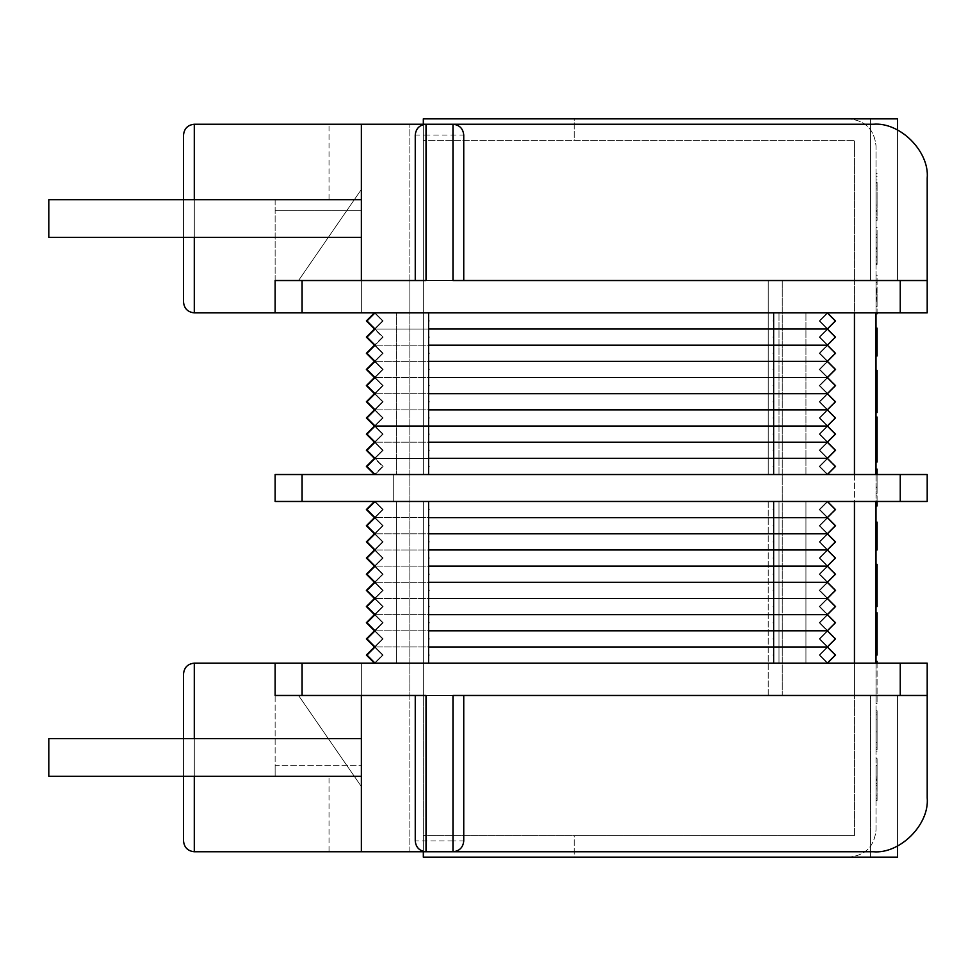 <?xml version="1.0" encoding="UTF-8"?>
<svg xmlns="http://www.w3.org/2000/svg" width="976" height="976" viewBox="0 0 976 976"><rect width="100%" height="100%" fill="white"/><g stroke="black" fill="none" stroke-linecap="round" stroke-linejoin="round"><path stroke-width="0.73" stroke-dasharray="4.88 3.66" d="M835.956 320.945L827.88 312.857L819.791 320.945L827.88 329.022L835.956 320.945L827.88 312.857L819.791 320.945L827.88 329.022L835.956 320.945M374.455 312.857L773.992 312.857L374.455 312.857L382.543 320.945L374.455 329.022L366.378 320.945L374.455 312.857L382.543 320.945L374.455 329.022L382.543 337.11L374.455 345.187L366.378 337.11M835.956 337.11L827.88 329.022L819.791 337.11L827.88 345.187L835.956 337.11L827.88 329.022L819.791 337.11L827.88 345.187L835.956 337.11M374.455 329.022L773.992 329.022L374.455 329.022L382.543 337.11L374.455 345.187L382.543 353.275L374.455 361.364L366.378 353.275L374.455 345.187L382.543 353.275L374.455 361.364L382.543 369.44L374.455 377.529L366.378 369.44L374.455 361.364L382.543 369.44L374.455 377.529L382.543 385.605L374.455 393.694L366.378 385.605L374.455 377.529L382.543 385.605L374.455 393.694L382.543 401.783L374.455 409.859L366.378 401.783L374.455 393.694L382.543 401.783L374.455 409.859L382.543 417.948L374.455 426.024L366.378 417.948L374.455 409.859L382.543 417.948L374.455 426.024L382.543 434.113L374.455 442.189L366.378 434.113L374.455 426.024L382.543 434.113L374.455 442.189L382.543 450.278L374.455 458.366L366.378 450.278L374.455 442.189L382.543 450.278L374.455 458.366L382.543 466.443L374.455 474.531L366.378 466.443M835.956 353.275L827.88 345.187L819.791 353.275L827.88 361.364L835.956 353.275L827.88 345.187L819.791 353.275L827.88 361.364L835.956 353.275M835.956 369.44L827.88 361.364L819.791 369.44L827.88 377.529L835.956 369.44L827.88 361.364L819.791 369.44L827.88 377.529L835.956 369.44M835.956 385.605L827.88 377.529L819.791 385.605L827.88 393.694L835.956 385.605L827.88 377.529L819.791 385.605L827.88 393.694L835.956 385.605M835.956 401.783L827.88 393.694L819.791 401.783L827.88 409.859L835.956 401.783L827.88 393.694L819.791 401.783L827.88 409.859L835.956 401.783M835.956 417.948L827.88 409.859L819.791 417.948L827.88 426.024L835.956 417.948L827.88 409.859L819.791 417.948L827.88 426.024L835.956 417.948M835.956 434.113L827.88 426.024L819.791 434.113L827.88 442.189L835.956 434.113L827.88 426.024L819.791 434.113L827.88 442.189L835.956 434.113M835.956 450.278L827.88 442.189L819.791 450.278L827.88 458.366L835.956 450.278L827.88 442.189L819.791 450.278L827.88 458.366L835.956 450.278M835.956 466.443L827.88 458.366L819.791 466.443L827.88 474.531L835.956 466.443L827.88 458.366L819.791 466.443L827.88 474.531L835.956 466.443M374.455 458.366L773.992 458.366L374.455 458.366L382.543 466.443L374.455 474.531L773.992 474.531L374.455 474.531M835.956 509.557L827.88 517.634L819.791 509.557L827.88 501.469L835.956 509.557L827.88 517.634L819.791 509.557L827.88 501.469L835.956 509.557M374.455 663.143L773.992 663.143L374.455 663.143L382.543 655.055L374.455 646.978L366.378 655.055L374.455 663.143L382.543 655.055L374.455 646.978L382.543 638.89L374.455 630.813L366.378 638.89L374.455 646.978L382.543 638.89L374.455 630.813L382.543 622.725L374.455 614.636L366.378 622.725L374.455 630.813L382.543 622.725L374.455 614.636L382.543 606.56L374.455 598.471L366.378 606.56L374.455 614.636L382.543 606.56L374.455 598.471L382.543 590.395L374.455 582.306L366.378 590.395L374.455 598.471L382.543 590.395L374.455 582.306L382.543 574.217L374.455 566.141L366.378 574.217L374.455 582.306L382.543 574.217L374.455 566.141L382.543 558.052L374.455 549.976L366.378 558.052L374.455 566.141L382.543 558.052L374.455 549.976L382.543 541.887L374.455 533.811L366.378 541.887L374.455 549.976L382.543 541.887L374.455 533.811L382.543 525.722L374.455 517.634L366.378 525.722L374.455 533.811L382.543 525.722L374.455 517.634L382.543 509.557L374.455 501.469L366.378 509.557L374.455 517.634L382.543 509.557L374.455 501.469L428.354 501.469L374.455 501.469M835.956 525.722L827.88 533.811L819.791 525.722L827.88 517.634L835.956 525.722L827.88 533.811L819.791 525.722L827.88 517.634L835.956 525.722M835.956 541.887L827.88 549.976L819.791 541.887L827.88 533.811L835.956 541.887L827.88 549.976L819.791 541.887L827.88 533.811L835.956 541.887M835.956 558.052L827.88 566.141L819.791 558.052L827.88 549.976L835.956 558.052L827.88 566.141L819.791 558.052L827.88 549.976L835.956 558.052M835.956 574.217L827.88 582.306L819.791 574.217L827.88 566.141L835.956 574.217L827.88 582.306L819.791 574.217L827.88 566.141L835.956 574.217M835.956 590.395L827.88 598.471L819.791 590.395L827.88 582.306L835.956 590.395L827.88 598.471L819.791 590.395L827.88 582.306L835.956 590.395M835.956 606.56L827.88 614.636L819.791 606.56L827.88 598.471L835.956 606.56L827.88 614.636L819.791 606.56L827.88 598.471L835.956 606.56M835.956 622.725L827.88 630.813L819.791 622.725L827.88 614.636L835.956 622.725L827.88 630.813L819.791 622.725L827.88 614.636L835.956 622.725M835.956 638.89L827.88 646.978L819.791 638.89L827.88 630.813L835.956 638.89L827.88 646.978L819.791 638.89L827.88 630.813L835.956 638.89M835.956 655.055L827.88 663.143L819.791 655.055L827.88 646.978L835.956 655.055L827.88 663.143L819.791 655.055L827.88 646.978L835.956 655.055M876.009 217.831L876.009 214.061L876.009 217.831L877.082 217.831L877.082 220.344L876.009 220.344L876.009 173.643L876.009 220.344L877.082 220.344L877.082 208.193L876.009 208.193M876.009 247.038L876.009 227.53L876.009 264.362L876.009 247.038L877.082 247.038L877.082 230.226L876.009 230.226M877.082 230.226L877.082 264.362L877.082 234.716L877.082 257.786L876.009 257.786L876.009 234.716L876.009 257.786L877.082 257.786L877.082 256.273L876.009 256.273L877.082 256.273L877.082 259.506L876.009 259.506M876.009 313.76L876.009 294.264L876.009 313.76M876.009 275.134L876.009 294.264L876.009 275.134L877.082 275.134L877.082 294.264L877.082 275.134M409.859 851.755L409.859 124.245L409.859 851.755L873.313 851.755L452.974 851.755C459.476 851.072 463.063 847.473 463.746 840.983L463.746 695.473L463.746 840.983L463.746 695.473L927.2 695.473L927.2 663.143L302.084 663.143L302.084 695.473L302.084 663.143L302.084 695.473L361.364 695.473L275.134 695.473L302.084 695.473L275.134 695.473L275.134 765.33L361.364 765.33L361.364 695.473L415.251 695.473L415.251 840.983L415.251 695.473L302.084 695.473L302.084 663.143L275.134 663.143L361.364 663.143L194.297 663.143L275.134 663.143L275.134 695.473L361.364 695.473L361.364 851.755L361.364 695.473L298.546 695.473L361.364 786.546L361.364 695.473L361.364 851.755L194.297 851.755L194.297 663.143L194.297 851.755C187.807 851.072 184.208 847.473 183.525 840.983L183.525 673.916L183.525 840.983C184.208 847.473 187.807 851.072 194.297 851.755L194.297 663.143C187.807 663.826 184.208 667.413 183.525 673.916C184.208 667.413 187.807 663.826 194.297 663.143L361.364 663.143L275.134 663.143L275.134 695.473L275.134 663.143L275.134 695.473L361.364 695.473L298.546 695.473L361.364 786.546L361.364 695.473L298.546 695.473L361.364 786.546L361.364 695.473L361.364 851.755L361.364 663.143L361.364 695.473L361.364 663.143L361.364 695.473L302.084 695.473L426.024 695.473L415.251 695.473L415.251 840.983L452.974 840.983L452.974 695.473L927.2 695.473L854.451 695.473L854.451 140.41L574.217 140.41L574.217 118.852L849.059 118.852C865.309 120.573 874.289 129.552 876.009 145.802L876.009 312.857M876.009 474.531L876.009 501.469M876.009 663.143L876.009 830.198C874.289 846.448 865.309 855.427 849.059 857.148L574.217 857.148L574.217 835.59L854.451 835.59L854.451 695.473L782.264 695.473L897.566 695.473L870.616 695.473L870.616 857.148L423.328 857.148L897.566 857.148L870.616 857.148L870.616 695.473L927.2 695.473L782.264 695.473L782.264 280.527L423.328 280.527L897.566 280.527L897.566 118.852L423.328 118.852L423.328 474.531L423.328 280.527L854.451 280.527L854.451 140.41L423.328 140.41L854.451 140.41L574.217 140.41L574.217 118.852L849.059 118.852C865.309 120.573 874.289 129.552 876.009 145.802L876.009 830.198C874.289 846.448 865.309 855.427 849.059 857.148L574.217 857.148L574.217 835.59L854.451 835.59L854.451 663.143M876.009 778.116L876.009 800.564L876.009 778.116L877.082 778.116L877.082 758.352L877.082 800.564L877.082 778.116M876.009 798.392L876.009 795.172L876.009 798.392L877.082 798.392M876.009 744.859L876.009 710.748L876.009 751.166L876.009 719.117L876.009 749.361L876.009 744.859L877.082 744.859L877.082 710.748L876.009 710.748L876.009 742.614L876.009 710.748L877.082 710.748L877.082 742.614L876.009 742.614M876.009 703.562L876.009 661.35L876.009 703.562L877.082 703.562L876.009 703.562M876.009 652.895L876.009 649.674L876.009 655.055L876.009 652.895L877.082 652.895L877.082 649.674L876.009 649.674L877.082 649.674L877.082 653.139L876.009 653.139M876.009 616.954L876.009 655.055L876.009 612.843L876.009 616.954L877.082 616.954L877.082 655.055L876.009 655.055L877.082 655.055L877.082 652.895M877.082 613.745L877.082 643.379L877.082 623.627L877.082 643.379L876.009 643.379L876.009 633.07L876.009 643.379L877.082 643.379L877.082 640.024L876.009 640.024L877.082 640L877.082 630.35L876.009 630.35M876.009 626.311L876.009 633.07L876.009 623.627L876.009 626.311L877.082 626.311L876.009 626.311M876.009 604.4L876.009 601.167L876.009 606.56L876.009 604.4L877.082 604.4L877.082 601.167L876.009 601.167L877.082 601.167L877.082 604.632L876.009 604.632M876.009 568.459L876.009 606.56L876.009 564.348L876.009 568.459L877.082 568.459L877.082 606.56L876.009 606.56L877.082 606.56L877.082 604.4M877.082 565.238L877.082 594.884L877.082 575.12L877.082 594.884L876.009 594.884L876.009 584.563L876.009 594.884L877.082 594.884L877.082 591.529L876.009 591.529L877.082 591.505L877.082 581.842L876.009 581.842M876.009 577.816L876.009 584.563L876.009 575.12L876.009 577.816L877.082 577.816L876.009 577.816M876.009 549.976L876.009 522.136L876.009 549.976L877.082 549.976L876.009 549.976L877.082 549.976L877.082 546.511L876.009 546.511M876.009 505.958L876.009 469.139L876.009 505.958M877.082 418.704L877.082 422.437L877.082 417.045L876.009 417.045L876.009 434.113L876.009 417.045L877.082 417.045L877.082 418.704L876.009 418.704M876.009 432.453L876.009 428.72L876.009 432.453L877.082 432.453L877.082 434.113L876.009 434.113L877.082 434.113L877.082 428.72L876.009 428.72L876.009 450.278L876.009 428.72L877.082 428.72L877.082 432.453M876.009 446.544L876.009 450.278L876.009 444.885L876.009 446.544L877.082 446.544L877.082 450.278L876.009 450.278L877.082 450.278L877.082 444.885L876.009 444.885L876.009 461.953L876.009 444.885L877.082 444.885L877.082 446.544M876.009 460.294L876.009 456.561L876.009 460.294L877.082 460.294L877.082 461.953L876.009 461.953L877.082 461.953L877.082 460.025L876.009 460.025M876.009 412.555L876.009 370.343L876.009 412.555L877.082 412.555L877.082 370.343L876.009 370.343M876.009 355.972L876.009 328.131L876.009 355.972L876.009 345.187L876.009 355.972L877.082 355.972L876.009 355.972L877.082 355.972L877.082 352.507L876.009 352.507M463.746 695.473L927.2 695.473L782.264 695.473L782.264 280.527L927.2 280.527L782.264 280.527L897.566 280.527L870.616 280.527L897.566 280.527L897.566 130.015M361.364 124.245L194.297 124.245L361.364 124.245L361.364 280.527L361.364 189.454L298.546 280.527L361.364 189.454L361.364 280.527L361.364 124.245L194.297 124.245L194.297 312.857L361.364 312.857L194.297 312.857L194.297 124.245L194.297 312.857C187.807 312.174 184.208 308.587 183.525 302.084L183.525 135.017C184.208 128.527 187.807 124.928 194.297 124.245C187.807 124.928 184.208 128.527 183.525 135.017L183.525 302.084C184.208 308.587 187.807 312.174 194.297 312.857L275.134 312.857L275.134 280.527L415.251 280.527L415.251 135.017C415.935 128.527 419.521 124.928 426.024 124.245L361.364 124.245L361.364 280.527L298.546 280.527L361.364 189.454L361.364 280.527L298.546 280.527L361.364 189.454L361.364 199.69L361.364 124.245L361.364 280.527L275.134 280.527L361.364 280.527L361.364 124.245L361.364 312.857L361.364 280.527L361.364 312.857L361.364 280.527L302.084 280.527L426.024 280.527L275.134 280.527L302.084 280.527L275.134 280.527L275.134 312.857L900.25 312.857L409.859 312.857L409.859 280.527L409.859 312.857L927.2 312.857L900.25 312.857L927.2 312.857L927.2 280.527L870.616 280.527L870.616 118.852L423.328 118.852L897.566 118.852L897.566 280.527L897.566 118.852L870.616 118.852L870.616 280.527L409.859 280.527L423.328 280.527L409.859 280.527L409.859 695.473L409.859 280.527L854.451 280.527L423.328 280.527L423.328 474.531L854.451 474.531L854.451 140.41L854.451 474.531L423.328 474.531L423.328 280.527L423.328 474.531L768.222 474.531L423.328 474.531L768.222 474.531L768.222 280.527L768.222 474.531L768.222 280.527L768.222 474.531L396.39 474.531L805.944 474.531L396.39 474.531L396.39 312.857L805.944 312.857L396.39 312.857L423.328 312.857L396.39 312.857L396.39 474.531L396.39 312.857L396.39 474.531L423.328 474.531L423.328 312.857L805.944 312.857L423.328 312.857L423.328 474.531L423.328 124.245L873.313 124.245L426.024 124.245C419.521 124.928 415.935 128.527 415.251 135.017L415.251 280.527L426.024 280.527L426.024 135.017L452.974 135.017L452.974 280.527L900.25 280.527L854.451 280.527L854.451 312.857M361.364 199.69L48.8 199.69L48.8 237.412L48.8 199.69L361.364 199.69L275.134 199.69L275.134 312.857L275.134 199.69L329.022 199.69L329.022 124.245L329.022 199.69L361.364 199.69L361.364 237.412L361.364 199.69L361.364 237.412L361.364 199.69L48.8 199.69L48.8 237.412L361.364 237.412M854.451 501.469L854.451 695.473L409.859 695.473L854.451 695.473L423.328 695.473L782.264 695.473L782.264 280.527L782.264 695.473L423.328 695.473L423.328 501.469L779.007 501.469L396.39 501.469L805.944 501.469L396.39 501.469L396.39 663.143L805.944 663.143L396.39 663.143L805.944 663.143L779.007 663.143L779.007 501.469L805.944 501.469L805.944 663.143L805.944 501.469L805.944 663.143L805.944 501.469L779.007 501.469L779.007 663.143L779.007 501.469L779.007 663.143L396.39 663.143L396.39 501.469L396.39 663.143L396.39 501.469L768.222 501.469L423.328 501.469L768.222 501.469L423.328 501.469L423.328 695.473L423.328 501.469L854.451 501.469L854.451 835.59L854.451 695.473L423.328 695.473L423.328 501.469L423.328 663.143L423.328 501.469L423.328 663.143L423.328 501.469L854.451 501.469L854.451 474.531M423.328 140.41L423.328 118.852L423.328 140.41M900.25 280.527L927.2 280.527L900.25 280.527L900.25 312.857M361.364 738.588L48.8 738.588L48.8 776.31L48.8 738.588L361.364 738.588L361.364 776.31L361.364 738.588L361.364 776.31L361.364 738.588L48.8 738.588L48.8 776.31L361.364 776.31L361.364 851.755L329.022 851.755L329.022 776.31L329.022 851.755L452.974 851.755C459.476 851.072 463.063 847.473 463.746 840.983L452.974 840.983L452.974 851.755M415.251 840.983C415.935 847.473 419.521 851.072 426.024 851.755C419.521 851.072 415.935 847.473 415.251 840.983M463.746 280.527L927.2 280.527L452.974 280.527L463.746 280.527L463.746 135.017C463.063 128.527 459.476 124.928 452.974 124.245C459.476 124.928 463.063 128.527 463.746 135.017L463.746 280.527L463.746 135.017L452.974 135.017L452.974 124.245M361.364 776.31L48.8 776.31L361.364 776.31L275.134 776.31L275.134 663.143L275.134 695.473L275.134 663.143L275.134 695.473L298.546 695.473L361.364 786.546L361.364 776.31L275.134 776.31L275.134 765.33L361.364 765.33L361.364 851.755L194.297 851.755L361.364 851.755M361.364 280.527L275.134 280.527L361.364 280.527L275.134 280.527L302.084 280.527L302.084 312.857L302.084 280.527L302.084 312.857L302.084 280.527L361.364 280.527L275.134 280.527L275.134 312.857M900.25 663.143L409.859 663.143L900.25 663.143L900.25 695.473M415.251 695.473L426.024 695.473L426.024 851.755M361.364 695.473L275.134 695.473L361.364 695.473L275.134 695.473L275.134 663.143M900.25 474.531L900.25 501.469L900.25 474.531L900.25 501.469L302.084 501.469L393.694 501.469L393.694 474.531L302.084 474.531L393.694 474.531L393.694 501.469L393.694 474.531L302.084 474.531L900.25 474.531L275.134 474.531L275.134 501.469L275.134 474.531L275.134 501.469L275.134 474.531L393.694 474.531L393.694 501.469L302.084 501.469L927.2 501.469L927.2 474.531L927.2 501.469L900.25 501.469L927.2 501.469L927.2 474.531L275.134 474.531L275.134 501.469L393.694 501.469L302.084 501.469L302.084 474.531L275.134 474.531L275.134 501.469L275.134 474.531L302.084 474.531L302.084 501.469L302.084 474.531M927.2 663.143L927.2 695.473L927.2 663.143M927.2 797.868L927.2 695.473L927.2 797.868C929.603 824.525 899.97 854.159 873.313 851.755C899.97 854.159 929.603 824.525 927.2 797.868L927.2 695.473M897.566 845.985L897.566 695.473L897.566 857.148L897.566 695.473L897.566 857.148L423.328 857.148L423.328 835.59L854.451 835.59L423.328 835.59L423.328 857.148L423.328 501.469L423.328 851.755L873.313 851.755M183.525 776.31L183.525 738.588L183.525 776.31M805.944 474.531L805.944 312.857L805.944 474.531L805.944 312.857L805.944 474.531L779.007 474.531L805.944 474.531M927.2 178.132L927.2 312.857L927.2 178.132C929.603 151.475 899.97 121.841 873.313 124.245C899.97 121.841 929.603 151.475 927.2 178.132L927.2 280.527M409.859 124.245L873.313 124.245M183.525 237.412L183.525 199.69L183.525 237.412M275.134 210.67L361.364 210.67L275.134 210.67M900.25 501.469L302.084 501.469M426.024 124.245L426.024 135.017L415.251 135.017L415.251 280.527M768.222 501.469L768.222 695.473L782.264 695.473L768.222 695.473L768.222 501.469M877.082 779.617L877.082 765.526L877.082 788.889L877.082 779.617L876.009 779.617L876.009 765.526L876.009 779.617M877.082 777.055L876.009 777.055M877.082 788.889L876.009 788.889L877.082 788.889M877.082 758.352L876.009 758.352M877.082 800.564L876.009 800.564L877.082 800.564M877.082 795.172L876.009 795.172L877.082 795.172M877.082 798.197L876.009 798.197M877.082 783.496L876.009 783.496L877.082 783.496M877.082 785.851L876.009 785.851M877.082 765.526L876.009 765.526M877.082 780.361L876.009 780.361M877.082 785.546L876.009 785.546M877.082 742.614L877.082 726.864L876.009 726.864M877.082 726.864L877.082 751.166L877.082 719.117L877.082 749.361L876.009 749.361M877.082 749.361L877.082 744.859M877.082 747.177L876.009 747.177M877.082 731.878L876.009 731.878M877.082 719.117L876.009 719.117M877.082 751.166L876.009 751.166M877.082 714.896L876.009 714.896M877.082 712.944L876.009 712.944M877.082 663.143L877.082 703.562L877.082 661.35L876.009 661.35M877.082 653.139L877.082 655.055L876.009 655.055M877.082 630.35L877.082 616.954M877.082 614.709L876.009 614.709M877.082 633.07L876.009 633.07L877.082 633.07M877.082 623.627L876.009 623.627L877.082 623.627M877.082 643.379L876.009 643.379L877.082 643.379M877.082 629.508L876.009 629.508M877.082 615.624L876.009 615.624M877.082 604.632L877.082 606.56L876.009 606.56M877.082 581.842L877.082 568.459M877.082 566.214L876.009 566.214M877.082 584.563L876.009 584.563L877.082 584.563M877.082 575.12L876.009 575.12L877.082 575.12M877.082 594.884L876.009 594.884L877.082 594.884M877.082 581.001L876.009 581.001M877.082 567.117L876.009 567.117M877.082 546.511L877.082 539.191L877.082 543.046L876.009 543.046M877.082 543.046L877.082 522.136L876.009 522.136M877.082 539.191L876.009 539.191L877.082 539.191M877.082 532.908L876.009 532.908M876.009 487.475L877.082 487.475L877.082 469.139L876.009 469.139M877.082 501.469L877.082 474.531M877.082 487.475L877.082 503.726L876.009 503.726M877.082 503.726L877.082 505.958M877.082 493.673L876.009 493.673M877.082 474.726L876.009 474.726M877.082 495.186L876.009 495.186M877.082 490.965L876.009 490.965M877.082 487.097L876.009 487.097M877.082 422.437L876.009 422.437L877.082 422.437M877.082 460.025L877.082 456.561L876.009 456.561L877.082 456.561L877.082 460.294M876.009 417.045L877.082 417.045L877.082 461.953L876.009 461.953M877.082 444.885L876.009 444.885M877.082 446.813L876.009 446.813M877.082 450.278L876.009 450.278L877.082 450.278M877.082 428.72L876.009 428.72L877.082 428.72M877.082 432.185L876.009 432.185M877.082 434.113L876.009 434.113M877.082 418.972L876.009 418.972M877.082 352.507L877.082 345.187L877.082 349.042L876.009 349.042M877.082 349.042L877.082 328.131L876.009 328.131M877.082 345.187L876.009 345.187L877.082 345.187M877.082 338.904L876.009 338.904M877.082 313.76L877.082 294.264L877.082 313.76M877.082 294.264L877.082 306.574L877.082 282.32L876.009 306.574L876.009 282.32L876.009 294.264L877.082 294.264M877.082 282.32L876.009 282.32M877.082 306.574L876.009 306.574M877.082 242.158L876.009 242.158M877.082 227.53L876.009 227.53M877.082 259.506L877.082 263.459L876.009 263.459M877.082 263.459L877.082 247.038M877.082 249.1L876.009 249.1M877.082 237.412L876.009 237.412M877.082 251.784L876.009 251.784L877.082 251.784M877.082 234.716L876.009 234.716M877.082 248.575L876.009 248.575M877.082 260.128L876.009 260.128M877.082 264.362L876.009 264.362M877.082 247.66L876.009 247.66M877.082 208.193L877.082 183.366L876.009 183.366M877.082 183.366L877.082 220.344L877.082 214.061L876.009 214.061L877.082 214.061L877.082 217.831M877.082 217.392L876.009 217.392M877.082 220.344L876.009 220.344L877.082 220.344M877.082 205.082L876.009 205.082L877.082 205.082M877.082 208.047L876.009 208.047M877.082 211.365L876.009 211.365L877.082 211.365M877.082 210.621L876.009 210.621M877.082 182.414L876.009 182.414M877.082 179.926L876.009 179.926L877.082 179.926M877.082 176.607L876.009 176.607M877.082 173.643L876.009 173.643L877.082 173.643M877.082 188.917L876.009 188.917L877.082 188.917M877.082 185.952L876.009 185.952M877.082 182.622L876.009 182.622L877.082 182.622M827.282 312.857L428.94 312.857L827.282 312.857L819.206 320.945L827.282 329.022L835.371 320.945L827.282 312.857L819.206 320.945L827.282 329.022L819.206 337.11L827.282 345.187L835.371 337.11L827.282 329.022L819.206 337.11L827.282 345.187L819.206 353.275L827.282 361.364L835.371 353.275L827.282 345.187L819.206 353.275L827.282 361.364L819.206 369.44L827.282 377.529L835.371 369.44L827.282 361.364L819.206 369.44L827.282 377.529L819.206 385.605L827.282 393.694L835.371 385.605L827.282 377.529L819.206 385.605L827.282 393.694L819.206 401.783L827.282 409.859L835.371 401.783L827.282 393.694L819.206 401.783L827.282 409.859L819.206 417.948L827.282 426.024L835.371 417.948L827.282 409.859L819.206 417.948L827.282 426.024L819.206 434.113L827.282 442.189L835.371 434.113M375.052 312.857L428.94 312.857L375.052 312.857L383.129 320.945L375.052 329.022L366.964 320.945L375.052 312.857L383.129 320.945L375.052 329.022L383.129 337.11L375.052 345.187L366.964 337.11L375.052 329.022L383.129 337.11L375.052 345.187L383.129 353.275L375.052 361.364L366.964 353.275L375.052 345.187L383.129 353.275L375.052 361.364L383.129 369.44L375.052 377.529L366.964 369.44L375.052 361.364L383.129 369.44L375.052 377.529L383.129 385.605L375.052 393.694L366.964 385.605L375.052 377.529L383.129 385.605L375.052 393.694L383.129 401.783L375.052 409.859L366.964 401.783L375.052 393.694L383.129 401.783L375.052 409.859L383.129 417.948L375.052 426.024L366.964 417.948L375.052 409.859L383.129 417.948L375.052 426.024L383.129 434.113L375.052 442.189L366.964 434.113L375.052 426.024L383.129 434.113L375.052 442.189L383.129 450.278L375.052 458.366L366.964 450.278L375.052 442.189L383.129 450.278L375.052 458.366L383.129 466.443L375.052 474.531L366.964 466.443L375.052 458.366L383.129 466.443L375.052 474.531L428.94 474.531L375.052 474.531M827.282 426.024L375.052 426.024L827.282 426.024L819.206 434.113L827.282 442.189L819.206 450.278L827.282 458.366L835.371 450.278L827.282 442.189L819.206 450.278L827.282 458.366L819.206 466.443L827.282 474.531L835.371 466.443L827.282 458.366L819.206 466.443L827.282 474.531L773.395 474.531L827.282 474.531M827.282 663.143L428.94 663.143L827.282 663.143L819.206 655.055L827.282 646.978L835.371 655.055L827.282 663.143L819.206 655.055L827.282 646.978L819.206 638.89L827.282 630.813L835.371 638.89L827.282 646.978L819.206 638.89L827.282 630.813L819.206 622.725L827.282 614.636L835.371 622.725L827.282 630.813L819.206 622.725L827.282 614.636L819.206 606.56L827.282 598.471L835.371 606.56L827.282 614.636L819.206 606.56L827.282 598.471L819.206 590.395L827.282 582.306L835.371 590.395L827.282 598.471L819.206 590.395L827.282 582.306L819.206 574.217L827.282 566.141L835.371 574.217L827.282 582.306L819.206 574.217L827.282 566.141L819.206 558.052L827.282 549.976L835.371 558.052L827.282 566.141L819.206 558.052L827.282 549.976L819.206 541.887L827.282 533.811L835.371 541.887L827.282 549.976L819.206 541.887L827.282 533.811L819.206 525.722L827.282 517.634L835.371 525.722L827.282 533.811L819.206 525.722L827.282 517.634L819.206 509.557L827.282 501.469L835.371 509.557L827.282 517.634L819.206 509.557L827.282 501.469L773.395 501.469L827.282 501.469M375.052 663.143L428.94 663.143L375.052 663.143L383.129 655.055L375.052 646.978L366.964 655.055L375.052 663.143L383.129 655.055L375.052 646.978L383.129 638.89L375.052 630.813L366.964 638.89L375.052 646.978L383.129 638.89L375.052 630.813L383.129 622.725L375.052 614.636L366.964 622.725L375.052 630.813L383.129 622.725L375.052 614.636L383.129 606.56L375.052 598.471L366.964 606.56L375.052 614.636L383.129 606.56L375.052 598.471L383.129 590.395L375.052 582.306L366.964 590.395L375.052 598.471L383.129 590.395L375.052 582.306L383.129 574.217L375.052 566.141L366.964 574.217L375.052 582.306L383.129 574.217L375.052 566.141L383.129 558.052L375.052 549.976L366.964 558.052L375.052 566.141L383.129 558.052L375.052 549.976L383.129 541.887L375.052 533.811L366.964 541.887L375.052 549.976L383.129 541.887L375.052 533.811L383.129 525.722L375.052 517.634L366.964 525.722L375.052 533.811L383.129 525.722L375.052 517.634L383.129 509.557L375.052 501.469L366.964 509.557L375.052 517.634L383.129 509.557L375.052 501.469L428.94 501.469L375.052 501.469M773.992 320.945C773.992 310.514 773.992 310.514 773.992 320.945C773.992 310.514 773.992 310.514 773.992 320.945C773.992 310.514 773.992 310.514 773.992 320.945C773.992 310.514 773.992 310.514 773.992 320.945C773.992 331.364 773.992 331.364 773.992 320.945C773.992 331.364 773.992 331.364 773.992 320.945C773.992 331.364 773.992 331.364 773.992 320.945C773.992 331.364 773.992 331.364 773.992 320.945M428.354 320.945C428.354 310.514 428.354 310.514 428.354 320.945C428.354 310.514 428.354 310.514 428.354 320.945C428.354 310.514 428.354 310.514 428.354 320.945C428.354 310.514 428.354 310.514 428.354 320.945C428.354 331.364 428.354 331.364 428.354 320.945C428.354 331.364 428.354 331.364 428.354 320.945C428.354 331.364 428.354 331.364 428.354 320.945C428.354 331.364 428.354 331.364 428.354 320.945M773.992 337.11C773.992 326.692 773.992 326.692 773.992 337.11C773.992 326.692 773.992 326.692 773.992 337.11C773.992 326.692 773.992 326.692 773.992 337.11C773.992 326.692 773.992 326.692 773.992 337.11C773.992 347.529 773.992 347.529 773.992 337.11C773.992 347.529 773.992 347.529 773.992 337.11C773.992 347.529 773.992 347.529 773.992 337.11C773.992 347.529 773.992 347.529 773.992 337.11M428.354 337.11C428.354 326.692 428.354 326.692 428.354 337.11C428.354 326.692 428.354 326.692 428.354 337.11C428.354 326.692 428.354 326.692 428.354 337.11C428.354 326.692 428.354 326.692 428.354 337.11C428.354 347.529 428.354 347.529 428.354 337.11C428.354 347.529 428.354 347.529 428.354 337.11C428.354 347.529 428.354 347.529 428.354 337.11C428.354 347.529 428.354 347.529 428.354 337.11M773.992 353.275C773.992 342.857 773.992 342.857 773.992 353.275C773.992 342.857 773.992 342.857 773.992 353.275C773.992 342.857 773.992 342.857 773.992 353.275C773.992 342.857 773.992 342.857 773.992 353.275C773.992 363.694 773.992 363.694 773.992 353.275C773.992 363.694 773.992 363.694 773.992 353.275C773.992 363.694 773.992 363.694 773.992 353.275C773.992 363.694 773.992 363.694 773.992 353.275M428.354 353.275C428.354 342.857 428.354 342.857 428.354 353.275C428.354 342.857 428.354 342.857 428.354 353.275C428.354 342.857 428.354 342.857 428.354 353.275C428.354 342.857 428.354 342.857 428.354 353.275C428.354 363.694 428.354 363.694 428.354 353.275C428.354 363.694 428.354 363.694 428.354 353.275C428.354 363.694 428.354 363.694 428.354 353.275C428.354 363.694 428.354 363.694 428.354 353.275M773.992 369.44C773.992 359.022 773.992 359.022 773.992 369.44C773.992 359.022 773.992 359.022 773.992 369.44C773.992 359.022 773.992 359.022 773.992 369.44C773.992 359.022 773.992 359.022 773.992 369.44C773.992 379.871 773.992 379.871 773.992 369.44C773.992 379.871 773.992 379.871 773.992 369.44C773.992 379.871 773.992 379.871 773.992 369.44C773.992 379.871 773.992 379.871 773.992 369.44M428.354 369.44C428.354 359.022 428.354 359.022 428.354 369.44C428.354 359.022 428.354 359.022 428.354 369.44C428.354 359.022 428.354 359.022 428.354 369.44C428.354 359.022 428.354 359.022 428.354 369.44C428.354 379.871 428.354 379.871 428.354 369.44C428.354 379.871 428.354 379.871 428.354 369.44C428.354 379.871 428.354 379.871 428.354 369.44C428.354 379.871 428.354 379.871 428.354 369.44M773.992 385.605C773.992 375.187 773.992 375.187 773.992 385.605C773.992 375.187 773.992 375.187 773.992 385.605C773.992 375.187 773.992 375.187 773.992 385.605C773.992 375.187 773.992 375.187 773.992 385.605C773.992 396.036 773.992 396.036 773.992 385.605C773.992 396.036 773.992 396.036 773.992 385.605C773.992 396.036 773.992 396.036 773.992 385.605C773.992 396.036 773.992 396.036 773.992 385.605M428.354 385.605C428.354 375.187 428.354 375.187 428.354 385.605C428.354 375.187 428.354 375.187 428.354 385.605C428.354 375.187 428.354 375.187 428.354 385.605C428.354 375.187 428.354 375.187 428.354 385.605C428.354 396.036 428.354 396.036 428.354 385.605C428.354 396.036 428.354 396.036 428.354 385.605C428.354 396.036 428.354 396.036 428.354 385.605C428.354 396.036 428.354 396.036 428.354 385.605M773.992 401.783C773.992 391.352 773.992 391.352 773.992 401.783C773.992 391.352 773.992 391.352 773.992 401.783C773.992 391.352 773.992 391.352 773.992 401.783C773.992 391.352 773.992 391.352 773.992 401.783C773.992 412.201 773.992 412.201 773.992 401.783C773.992 412.201 773.992 412.201 773.992 401.783C773.992 412.201 773.992 412.201 773.992 401.783C773.992 412.201 773.992 412.201 773.992 401.783M428.354 401.783C428.354 391.352 428.354 391.352 428.354 401.783C428.354 391.352 428.354 391.352 428.354 401.783C428.354 391.352 428.354 391.352 428.354 401.783C428.354 391.352 428.354 391.352 428.354 401.783C428.354 412.201 428.354 412.201 428.354 401.783C428.354 412.201 428.354 412.201 428.354 401.783C428.354 412.201 428.354 412.201 428.354 401.783C428.354 412.201 428.354 412.201 428.354 401.783M773.992 417.948C773.992 407.517 773.992 407.517 773.992 417.948C773.992 407.517 773.992 407.517 773.992 417.948C773.992 407.517 773.992 407.517 773.992 417.948C773.992 407.517 773.992 407.517 773.992 417.948C773.992 428.366 773.992 428.366 773.992 417.948C773.992 428.366 773.992 428.366 773.992 417.948C773.992 428.366 773.992 428.366 773.992 417.948C773.992 428.366 773.992 428.366 773.992 417.948M428.354 417.948C428.354 407.517 428.354 407.517 428.354 417.948C428.354 407.517 428.354 407.517 428.354 417.948C428.354 407.517 428.354 407.517 428.354 417.948C428.354 407.517 428.354 407.517 428.354 417.948C428.354 428.366 428.354 428.366 428.354 417.948C428.354 428.366 428.354 428.366 428.354 417.948C428.354 428.366 428.354 428.366 428.354 417.948C428.354 428.366 428.354 428.366 428.354 417.948M773.992 434.113C773.992 423.682 773.992 423.682 773.992 434.113C773.992 423.682 773.992 423.682 773.992 434.113C773.992 423.682 773.992 423.682 773.992 434.113C773.992 423.682 773.992 423.682 773.992 434.113C773.992 444.531 773.992 444.531 773.992 434.113C773.992 444.531 773.992 444.531 773.992 434.113C773.992 444.531 773.992 444.531 773.992 434.113C773.992 444.531 773.992 444.531 773.992 434.113M428.354 434.113C428.354 423.682 428.354 423.682 428.354 434.113C428.354 423.682 428.354 423.682 428.354 434.113C428.354 423.682 428.354 423.682 428.354 434.113C428.354 423.682 428.354 423.682 428.354 434.113C428.354 444.531 428.354 444.531 428.354 434.113C428.354 444.531 428.354 444.531 428.354 434.113C428.354 444.531 428.354 444.531 428.354 434.113C428.354 444.531 428.354 444.531 428.354 434.113M773.992 450.278C773.992 439.859 773.992 439.859 773.992 450.278C773.992 439.859 773.992 439.859 773.992 450.278C773.992 439.859 773.992 439.859 773.992 450.278C773.992 439.859 773.992 439.859 773.992 450.278C773.992 460.696 773.992 460.696 773.992 450.278C773.992 460.696 773.992 460.696 773.992 450.278C773.992 460.696 773.992 460.696 773.992 450.278C773.992 460.696 773.992 460.696 773.992 450.278M428.354 450.278C428.354 439.859 428.354 439.859 428.354 450.278C428.354 439.859 428.354 439.859 428.354 450.278C428.354 439.859 428.354 439.859 428.354 450.278C428.354 439.859 428.354 439.859 428.354 450.278C428.354 460.696 428.354 460.696 428.354 450.278C428.354 460.696 428.354 460.696 428.354 450.278C428.354 460.696 428.354 460.696 428.354 450.278C428.354 460.696 428.354 460.696 428.354 450.278M773.992 466.443C773.992 456.024 773.992 456.024 773.992 466.443C773.992 456.024 773.992 456.024 773.992 466.443C773.992 456.024 773.992 456.024 773.992 466.443C773.992 456.024 773.992 456.024 773.992 466.443C773.992 476.874 773.992 476.874 773.992 466.443C773.992 476.874 773.992 476.874 773.992 466.443C773.992 476.874 773.992 476.874 773.992 466.443C773.992 476.874 773.992 476.874 773.992 466.443M428.354 466.443C428.354 456.024 428.354 456.024 428.354 466.443C428.354 456.024 428.354 456.024 428.354 466.443C428.354 456.024 428.354 456.024 428.354 466.443C428.354 456.024 428.354 456.024 428.354 466.443C428.354 476.874 428.354 476.874 428.354 466.443C428.354 476.874 428.354 476.874 428.354 466.443C428.354 476.874 428.354 476.874 428.354 466.443C428.354 476.874 428.354 476.874 428.354 466.443M773.992 509.557C773.992 519.976 773.992 519.976 773.992 509.557C773.992 519.976 773.992 519.976 773.992 509.557C773.992 519.976 773.992 519.976 773.992 509.557C773.992 519.976 773.992 519.976 773.992 509.557C773.992 499.126 773.992 499.126 773.992 509.557C773.992 499.126 773.992 499.126 773.992 509.557C773.992 499.126 773.992 499.126 773.992 509.557C773.992 499.126 773.992 499.126 773.992 509.557M428.354 509.557C428.354 519.976 428.354 519.976 428.354 509.557C428.354 519.976 428.354 519.976 428.354 509.557C428.354 519.976 428.354 519.976 428.354 509.557C428.354 519.976 428.354 519.976 428.354 509.557C428.354 499.126 428.354 499.126 428.354 509.557C428.354 499.126 428.354 499.126 428.354 509.557C428.354 499.126 428.354 499.126 428.354 509.557C428.354 499.126 428.354 499.126 428.354 509.557M773.992 525.722C773.992 536.141 773.992 536.141 773.992 525.722C773.992 536.141 773.992 536.141 773.992 525.722C773.992 536.141 773.992 536.141 773.992 525.722C773.992 536.141 773.992 536.141 773.992 525.722C773.992 515.304 773.992 515.304 773.992 525.722C773.992 515.304 773.992 515.304 773.992 525.722C773.992 515.304 773.992 515.304 773.992 525.722C773.992 515.304 773.992 515.304 773.992 525.722M428.354 525.722C428.354 536.141 428.354 536.141 428.354 525.722C428.354 536.141 428.354 536.141 428.354 525.722C428.354 536.141 428.354 536.141 428.354 525.722C428.354 536.141 428.354 536.141 428.354 525.722C428.354 515.304 428.354 515.304 428.354 525.722C428.354 515.304 428.354 515.304 428.354 525.722C428.354 515.304 428.354 515.304 428.354 525.722C428.354 515.304 428.354 515.304 428.354 525.722M773.992 541.887C773.992 552.318 773.992 552.318 773.992 541.887C773.992 552.318 773.992 552.318 773.992 541.887C773.992 552.318 773.992 552.318 773.992 541.887C773.992 552.318 773.992 552.318 773.992 541.887C773.992 531.469 773.992 531.469 773.992 541.887C773.992 531.469 773.992 531.469 773.992 541.887C773.992 531.469 773.992 531.469 773.992 541.887C773.992 531.469 773.992 531.469 773.992 541.887M428.354 541.887C428.354 552.318 428.354 552.318 428.354 541.887C428.354 552.318 428.354 552.318 428.354 541.887C428.354 552.318 428.354 552.318 428.354 541.887C428.354 552.318 428.354 552.318 428.354 541.887C428.354 531.469 428.354 531.469 428.354 541.887C428.354 531.469 428.354 531.469 428.354 541.887C428.354 531.469 428.354 531.469 428.354 541.887C428.354 531.469 428.354 531.469 428.354 541.887M773.992 558.052C773.992 568.483 773.992 568.483 773.992 558.052C773.992 568.483 773.992 568.483 773.992 558.052C773.992 568.483 773.992 568.483 773.992 558.052C773.992 568.483 773.992 568.483 773.992 558.052C773.992 547.634 773.992 547.634 773.992 558.052C773.992 547.634 773.992 547.634 773.992 558.052C773.992 547.634 773.992 547.634 773.992 558.052C773.992 547.634 773.992 547.634 773.992 558.052M428.354 558.052C428.354 568.483 428.354 568.483 428.354 558.052C428.354 568.483 428.354 568.483 428.354 558.052C428.354 568.483 428.354 568.483 428.354 558.052C428.354 568.483 428.354 568.483 428.354 558.052C428.354 547.634 428.354 547.634 428.354 558.052C428.354 547.634 428.354 547.634 428.354 558.052C428.354 547.634 428.354 547.634 428.354 558.052C428.354 547.634 428.354 547.634 428.354 558.052M773.992 574.217C773.992 584.648 773.992 584.648 773.992 574.217C773.992 584.648 773.992 584.648 773.992 574.217C773.992 584.648 773.992 584.648 773.992 574.217C773.992 584.648 773.992 584.648 773.992 574.217C773.992 563.799 773.992 563.799 773.992 574.217C773.992 563.799 773.992 563.799 773.992 574.217C773.992 563.799 773.992 563.799 773.992 574.217C773.992 563.799 773.992 563.799 773.992 574.217M428.354 574.217C428.354 584.648 428.354 584.648 428.354 574.217C428.354 584.648 428.354 584.648 428.354 574.217C428.354 584.648 428.354 584.648 428.354 574.217C428.354 584.648 428.354 584.648 428.354 574.217C428.354 563.799 428.354 563.799 428.354 574.217C428.354 563.799 428.354 563.799 428.354 574.217C428.354 563.799 428.354 563.799 428.354 574.217C428.354 563.799 428.354 563.799 428.354 574.217M773.992 590.395C773.992 600.813 773.992 600.813 773.992 590.395C773.992 600.813 773.992 600.813 773.992 590.395C773.992 600.813 773.992 600.813 773.992 590.395C773.992 600.813 773.992 600.813 773.992 590.395C773.992 579.964 773.992 579.964 773.992 590.395C773.992 579.964 773.992 579.964 773.992 590.395C773.992 579.964 773.992 579.964 773.992 590.395C773.992 579.964 773.992 579.964 773.992 590.395M428.354 590.395C428.354 600.813 428.354 600.813 428.354 590.395C428.354 600.813 428.354 600.813 428.354 590.395C428.354 600.813 428.354 600.813 428.354 590.395C428.354 600.813 428.354 600.813 428.354 590.395C428.354 579.964 428.354 579.964 428.354 590.395C428.354 579.964 428.354 579.964 428.354 590.395C428.354 579.964 428.354 579.964 428.354 590.395C428.354 579.964 428.354 579.964 428.354 590.395M773.992 606.56C773.992 616.978 773.992 616.978 773.992 606.56C773.992 616.978 773.992 616.978 773.992 606.56C773.992 616.978 773.992 616.978 773.992 606.56C773.992 616.978 773.992 616.978 773.992 606.56C773.992 596.129 773.992 596.129 773.992 606.56C773.992 596.129 773.992 596.129 773.992 606.56C773.992 596.129 773.992 596.129 773.992 606.56C773.992 596.129 773.992 596.129 773.992 606.56M428.354 606.56C428.354 616.978 428.354 616.978 428.354 606.56C428.354 616.978 428.354 616.978 428.354 606.56C428.354 616.978 428.354 616.978 428.354 606.56C428.354 616.978 428.354 616.978 428.354 606.56C428.354 596.129 428.354 596.129 428.354 606.56C428.354 596.129 428.354 596.129 428.354 606.56C428.354 596.129 428.354 596.129 428.354 606.56C428.354 596.129 428.354 596.129 428.354 606.56M773.992 622.725C773.992 633.143 773.992 633.143 773.992 622.725C773.992 633.143 773.992 633.143 773.992 622.725C773.992 633.143 773.992 633.143 773.992 622.725C773.992 633.143 773.992 633.143 773.992 622.725C773.992 612.306 773.992 612.306 773.992 622.725C773.992 612.306 773.992 612.306 773.992 622.725C773.992 612.306 773.992 612.306 773.992 622.725C773.992 612.306 773.992 612.306 773.992 622.725M428.354 622.725C428.354 633.143 428.354 633.143 428.354 622.725C428.354 633.143 428.354 633.143 428.354 622.725C428.354 633.143 428.354 633.143 428.354 622.725C428.354 633.143 428.354 633.143 428.354 622.725C428.354 612.306 428.354 612.306 428.354 622.725C428.354 612.306 428.354 612.306 428.354 622.725C428.354 612.306 428.354 612.306 428.354 622.725C428.354 612.306 428.354 612.306 428.354 622.725M773.992 638.89C773.992 649.308 773.992 649.308 773.992 638.89C773.992 649.308 773.992 649.308 773.992 638.89C773.992 649.308 773.992 649.308 773.992 638.89C773.992 649.308 773.992 649.308 773.992 638.89C773.992 628.471 773.992 628.471 773.992 638.89C773.992 628.471 773.992 628.471 773.992 638.89C773.992 628.471 773.992 628.471 773.992 638.89C773.992 628.471 773.992 628.471 773.992 638.89M428.354 638.89C428.354 649.308 428.354 649.308 428.354 638.89C428.354 649.308 428.354 649.308 428.354 638.89C428.354 649.308 428.354 649.308 428.354 638.89C428.354 649.308 428.354 649.308 428.354 638.89C428.354 628.471 428.354 628.471 428.354 638.89C428.354 628.471 428.354 628.471 428.354 638.89C428.354 628.471 428.354 628.471 428.354 638.89C428.354 628.471 428.354 628.471 428.354 638.89M773.992 655.055C773.992 665.486 773.992 665.486 773.992 655.055C773.992 665.486 773.992 665.486 773.992 655.055C773.992 665.486 773.992 665.486 773.992 655.055C773.992 665.486 773.992 665.486 773.992 655.055C773.992 644.636 773.992 644.636 773.992 655.055C773.992 644.636 773.992 644.636 773.992 655.055C773.992 644.636 773.992 644.636 773.992 655.055C773.992 644.636 773.992 644.636 773.992 655.055M428.354 655.055C428.354 665.486 428.354 665.486 428.354 655.055C428.354 665.486 428.354 665.486 428.354 655.055C428.354 665.486 428.354 665.486 428.354 655.055C428.354 665.486 428.354 665.486 428.354 655.055C428.354 644.636 428.354 644.636 428.354 655.055C428.354 644.636 428.354 644.636 428.354 655.055C428.354 644.636 428.354 644.636 428.354 655.055C428.354 644.636 428.354 644.636 428.354 655.055M779.007 474.531L779.007 312.857L779.007 474.531M194.297 199.69L194.297 237.412M194.297 738.588L194.297 776.31M773.395 320.945C773.395 331.364 773.395 331.364 773.395 320.945C773.395 331.364 773.395 331.364 773.395 320.945C773.395 331.364 773.395 331.364 773.395 320.945C773.395 310.514 773.395 310.514 773.395 320.945C773.395 310.514 773.395 310.514 773.395 320.945C773.395 310.514 773.395 310.514 773.395 320.945M428.94 320.945C428.94 331.364 428.94 331.364 428.94 320.945C428.94 331.364 428.94 331.364 428.94 320.945C428.94 331.364 428.94 331.364 428.94 320.945C428.94 310.514 428.94 310.514 428.94 320.945C428.94 310.514 428.94 310.514 428.94 320.945C428.94 310.514 428.94 310.514 428.94 320.945M773.395 337.11C773.395 347.529 773.395 347.529 773.395 337.11C773.395 347.529 773.395 347.529 773.395 337.11C773.395 347.529 773.395 347.529 773.395 337.11C773.395 326.692 773.395 326.692 773.395 337.11C773.395 326.692 773.395 326.692 773.395 337.11C773.395 326.692 773.395 326.692 773.395 337.11M428.94 337.11C428.94 347.529 428.94 347.529 428.94 337.11C428.94 347.529 428.94 347.529 428.94 337.11C428.94 347.529 428.94 347.529 428.94 337.11C428.94 326.692 428.94 326.692 428.94 337.11C428.94 326.692 428.94 326.692 428.94 337.11C428.94 326.692 428.94 326.692 428.94 337.11M773.395 353.275C773.395 363.694 773.395 363.694 773.395 353.275C773.395 363.694 773.395 363.694 773.395 353.275C773.395 363.694 773.395 363.694 773.395 353.275C773.395 342.857 773.395 342.857 773.395 353.275C773.395 342.857 773.395 342.857 773.395 353.275C773.395 342.857 773.395 342.857 773.395 353.275M428.94 353.275C428.94 363.694 428.94 363.694 428.94 353.275C428.94 363.694 428.94 363.694 428.94 353.275C428.94 363.694 428.94 363.694 428.94 353.275C428.94 342.857 428.94 342.857 428.94 353.275C428.94 342.857 428.94 342.857 428.94 353.275C428.94 342.857 428.94 342.857 428.94 353.275M773.395 369.44C773.395 379.871 773.395 379.871 773.395 369.44C773.395 379.871 773.395 379.871 773.395 369.44C773.395 379.871 773.395 379.871 773.395 369.44C773.395 359.022 773.395 359.022 773.395 369.44C773.395 359.022 773.395 359.022 773.395 369.44C773.395 359.022 773.395 359.022 773.395 369.44M428.94 369.44C428.94 379.871 428.94 379.871 428.94 369.44C428.94 379.871 428.94 379.871 428.94 369.44C428.94 379.871 428.94 379.871 428.94 369.44C428.94 359.022 428.94 359.022 428.94 369.44C428.94 359.022 428.94 359.022 428.94 369.44C428.94 359.022 428.94 359.022 428.94 369.44M773.395 385.605C773.395 396.036 773.395 396.036 773.395 385.605C773.395 396.036 773.395 396.036 773.395 385.605C773.395 396.036 773.395 396.036 773.395 385.605C773.395 375.187 773.395 375.187 773.395 385.605C773.395 375.187 773.395 375.187 773.395 385.605C773.395 375.187 773.395 375.187 773.395 385.605M428.94 385.605C428.94 396.036 428.94 396.036 428.94 385.605C428.94 396.036 428.94 396.036 428.94 385.605C428.94 396.036 428.94 396.036 428.94 385.605C428.94 375.187 428.94 375.187 428.94 385.605C428.94 375.187 428.94 375.187 428.94 385.605C428.94 375.187 428.94 375.187 428.94 385.605M773.395 401.783C773.395 412.201 773.395 412.201 773.395 401.783C773.395 412.201 773.395 412.201 773.395 401.783C773.395 412.201 773.395 412.201 773.395 401.783C773.395 391.352 773.395 391.352 773.395 401.783C773.395 391.352 773.395 391.352 773.395 401.783C773.395 391.352 773.395 391.352 773.395 401.783M428.94 401.783C428.94 412.201 428.94 412.201 428.94 401.783C428.94 412.201 428.94 412.201 428.94 401.783C428.94 412.201 428.94 412.201 428.94 401.783C428.94 391.352 428.94 391.352 428.94 401.783C428.94 391.352 428.94 391.352 428.94 401.783C428.94 391.352 428.94 391.352 428.94 401.783M773.395 417.948C773.395 428.366 773.395 428.366 773.395 417.948C773.395 428.366 773.395 428.366 773.395 417.948C773.395 428.366 773.395 428.366 773.395 417.948C773.395 407.517 773.395 407.517 773.395 417.948C773.395 407.517 773.395 407.517 773.395 417.948C773.395 407.517 773.395 407.517 773.395 417.948M428.94 417.948C428.94 428.366 428.94 428.366 428.94 417.948C428.94 428.366 428.94 428.366 428.94 417.948C428.94 428.366 428.94 428.366 428.94 417.948C428.94 407.517 428.94 407.517 428.94 417.948C428.94 407.517 428.94 407.517 428.94 417.948C428.94 407.517 428.94 407.517 428.94 417.948M773.395 434.113C773.395 444.531 773.395 444.531 773.395 434.113C773.395 444.531 773.395 444.531 773.395 434.113C773.395 444.531 773.395 444.531 773.395 434.113C773.395 423.682 773.395 423.682 773.395 434.113C773.395 423.682 773.395 423.682 773.395 434.113C773.395 423.682 773.395 423.682 773.395 434.113M428.94 434.113C428.94 444.531 428.94 444.531 428.94 434.113C428.94 444.531 428.94 444.531 428.94 434.113C428.94 444.531 428.94 444.531 428.94 434.113C428.94 423.682 428.94 423.682 428.94 434.113C428.94 423.682 428.94 423.682 428.94 434.113C428.94 423.682 428.94 423.682 428.94 434.113M773.395 450.278C773.395 460.696 773.395 460.696 773.395 450.278C773.395 460.696 773.395 460.696 773.395 450.278C773.395 460.696 773.395 460.696 773.395 450.278C773.395 439.859 773.395 439.859 773.395 450.278C773.395 439.859 773.395 439.859 773.395 450.278C773.395 439.859 773.395 439.859 773.395 450.278M428.94 450.278C428.94 460.696 428.94 460.696 428.94 450.278C428.94 460.696 428.94 460.696 428.94 450.278C428.94 460.696 428.94 460.696 428.94 450.278C428.94 439.859 428.94 439.859 428.94 450.278C428.94 439.859 428.94 439.859 428.94 450.278C428.94 439.859 428.94 439.859 428.94 450.278M773.395 466.443C773.395 476.874 773.395 476.874 773.395 466.443C773.395 476.874 773.395 476.874 773.395 466.443C773.395 476.874 773.395 476.874 773.395 466.443C773.395 456.024 773.395 456.024 773.395 466.443C773.395 456.024 773.395 456.024 773.395 466.443C773.395 456.024 773.395 456.024 773.395 466.443M428.94 466.443C428.94 476.874 428.94 476.874 428.94 466.443C428.94 476.874 428.94 476.874 428.94 466.443C428.94 476.874 428.94 476.874 428.94 466.443C428.94 456.024 428.94 456.024 428.94 466.443C428.94 456.024 428.94 456.024 428.94 466.443C428.94 456.024 428.94 456.024 428.94 466.443M773.395 655.055C773.395 644.636 773.395 644.636 773.395 655.055C773.395 644.636 773.395 644.636 773.395 655.055C773.395 644.636 773.395 644.636 773.395 655.055C773.395 665.486 773.395 665.486 773.395 655.055C773.395 665.486 773.395 665.486 773.395 655.055C773.395 665.486 773.395 665.486 773.395 655.055M428.94 655.055C428.94 644.636 428.94 644.636 428.94 655.055C428.94 644.636 428.94 644.636 428.94 655.055C428.94 644.636 428.94 644.636 428.94 655.055C428.94 665.486 428.94 665.486 428.94 655.055C428.94 665.486 428.94 665.486 428.94 655.055C428.94 665.486 428.94 665.486 428.94 655.055M773.395 638.89C773.395 628.471 773.395 628.471 773.395 638.89C773.395 628.471 773.395 628.471 773.395 638.89C773.395 628.471 773.395 628.471 773.395 638.89C773.395 649.308 773.395 649.308 773.395 638.89C773.395 649.308 773.395 649.308 773.395 638.89C773.395 649.308 773.395 649.308 773.395 638.89M428.94 638.89C428.94 628.471 428.94 628.471 428.94 638.89C428.94 628.471 428.94 628.471 428.94 638.89C428.94 628.471 428.94 628.471 428.94 638.89C428.94 649.308 428.94 649.308 428.94 638.89C428.94 649.308 428.94 649.308 428.94 638.89C428.94 649.308 428.94 649.308 428.94 638.89M773.395 622.725C773.395 612.306 773.395 612.306 773.395 622.725C773.395 612.306 773.395 612.306 773.395 622.725C773.395 612.306 773.395 612.306 773.395 622.725C773.395 633.143 773.395 633.143 773.395 622.725C773.395 633.143 773.395 633.143 773.395 622.725C773.395 633.143 773.395 633.143 773.395 622.725M428.94 622.725C428.94 612.306 428.94 612.306 428.94 622.725C428.94 612.306 428.94 612.306 428.94 622.725C428.94 612.306 428.94 612.306 428.94 622.725C428.94 633.143 428.94 633.143 428.94 622.725C428.94 633.143 428.94 633.143 428.94 622.725C428.94 633.143 428.94 633.143 428.94 622.725M773.395 606.56C773.395 596.129 773.395 596.129 773.395 606.56C773.395 596.129 773.395 596.129 773.395 606.56C773.395 596.129 773.395 596.129 773.395 606.56C773.395 616.978 773.395 616.978 773.395 606.56C773.395 616.978 773.395 616.978 773.395 606.56C773.395 616.978 773.395 616.978 773.395 606.56M428.94 606.56C428.94 596.129 428.94 596.129 428.94 606.56C428.94 596.129 428.94 596.129 428.94 606.56C428.94 596.129 428.94 596.129 428.94 606.56C428.94 616.978 428.94 616.978 428.94 606.56C428.94 616.978 428.94 616.978 428.94 606.56C428.94 616.978 428.94 616.978 428.94 606.56M773.395 590.395C773.395 579.964 773.395 579.964 773.395 590.395C773.395 579.964 773.395 579.964 773.395 590.395C773.395 579.964 773.395 579.964 773.395 590.395C773.395 600.813 773.395 600.813 773.395 590.395C773.395 600.813 773.395 600.813 773.395 590.395C773.395 600.813 773.395 600.813 773.395 590.395M428.94 590.395C428.94 579.964 428.94 579.964 428.94 590.395C428.94 579.964 428.94 579.964 428.94 590.395C428.94 579.964 428.94 579.964 428.94 590.395C428.94 600.813 428.94 600.813 428.94 590.395C428.94 600.813 428.94 600.813 428.94 590.395C428.94 600.813 428.94 600.813 428.94 590.395M773.395 574.217C773.395 563.799 773.395 563.799 773.395 574.217C773.395 563.799 773.395 563.799 773.395 574.217C773.395 563.799 773.395 563.799 773.395 574.217C773.395 584.648 773.395 584.648 773.395 574.217C773.395 584.648 773.395 584.648 773.395 574.217C773.395 584.648 773.395 584.648 773.395 574.217M428.94 574.217C428.94 563.799 428.94 563.799 428.94 574.217C428.94 563.799 428.94 563.799 428.94 574.217C428.94 563.799 428.94 563.799 428.94 574.217C428.94 584.648 428.94 584.648 428.94 574.217C428.94 584.648 428.94 584.648 428.94 574.217C428.94 584.648 428.94 584.648 428.94 574.217M773.395 558.052C773.395 547.634 773.395 547.634 773.395 558.052C773.395 547.634 773.395 547.634 773.395 558.052C773.395 547.634 773.395 547.634 773.395 558.052C773.395 568.483 773.395 568.483 773.395 558.052C773.395 568.483 773.395 568.483 773.395 558.052C773.395 568.483 773.395 568.483 773.395 558.052M428.94 558.052C428.94 547.634 428.94 547.634 428.94 558.052C428.94 547.634 428.94 547.634 428.94 558.052C428.94 547.634 428.94 547.634 428.94 558.052C428.94 568.483 428.94 568.483 428.94 558.052C428.94 568.483 428.94 568.483 428.94 558.052C428.94 568.483 428.94 568.483 428.94 558.052M773.395 541.887C773.395 531.469 773.395 531.469 773.395 541.887C773.395 531.469 773.395 531.469 773.395 541.887C773.395 531.469 773.395 531.469 773.395 541.887C773.395 552.318 773.395 552.318 773.395 541.887C773.395 552.318 773.395 552.318 773.395 541.887C773.395 552.318 773.395 552.318 773.395 541.887M428.94 541.887C428.94 531.469 428.94 531.469 428.94 541.887C428.94 531.469 428.94 531.469 428.94 541.887C428.94 531.469 428.94 531.469 428.94 541.887C428.94 552.318 428.94 552.318 428.94 541.887C428.94 552.318 428.94 552.318 428.94 541.887C428.94 552.318 428.94 552.318 428.94 541.887M773.395 525.722C773.395 515.304 773.395 515.304 773.395 525.722C773.395 515.304 773.395 515.304 773.395 525.722C773.395 515.304 773.395 515.304 773.395 525.722C773.395 536.141 773.395 536.141 773.395 525.722C773.395 536.141 773.395 536.141 773.395 525.722C773.395 536.141 773.395 536.141 773.395 525.722M428.94 525.722C428.94 515.304 428.94 515.304 428.94 525.722C428.94 515.304 428.94 515.304 428.94 525.722C428.94 515.304 428.94 515.304 428.94 525.722C428.94 536.141 428.94 536.141 428.94 525.722C428.94 536.141 428.94 536.141 428.94 525.722C428.94 536.141 428.94 536.141 428.94 525.722M773.395 509.557C773.395 499.126 773.395 499.126 773.395 509.557C773.395 499.126 773.395 499.126 773.395 509.557C773.395 499.126 773.395 499.126 773.395 509.557C773.395 519.976 773.395 519.976 773.395 509.557C773.395 519.976 773.395 519.976 773.395 509.557C773.395 519.976 773.395 519.976 773.395 509.557M428.94 509.557C428.94 499.126 428.94 499.126 428.94 509.557C428.94 499.126 428.94 499.126 428.94 509.557C428.94 499.126 428.94 499.126 428.94 509.557C428.94 519.976 428.94 519.976 428.94 509.557C428.94 519.976 428.94 519.976 428.94 509.557C428.94 519.976 428.94 519.976 428.94 509.557M773.992 312.857L827.88 312.857L773.992 312.857M773.992 329.022L827.88 329.022L773.992 329.022M773.992 345.187L374.455 345.187L773.992 345.187M773.992 361.364L374.455 361.364L773.992 361.364M773.992 377.529L374.455 377.529L773.992 377.529M773.992 393.694L374.455 393.694L773.992 393.694M773.992 409.859L374.455 409.859L773.992 409.859M773.992 426.024L374.455 426.024L773.992 426.024M773.992 442.189L374.455 442.189L773.992 442.189M773.992 458.366L827.88 458.366L773.992 458.366M773.992 474.531L827.88 474.531L773.992 474.531M773.992 517.634L374.455 517.634L773.992 517.634M428.354 501.469L827.88 501.469L428.354 501.469M773.992 533.811L374.455 533.811L773.992 533.811M773.992 549.976L374.455 549.976L773.992 549.976M773.992 566.141L374.455 566.141L773.992 566.141M773.992 582.306L374.455 582.306L773.992 582.306M773.992 598.471L374.455 598.471L773.992 598.471M773.992 614.636L374.455 614.636L773.992 614.636M773.992 630.813L374.455 630.813L773.992 630.813M773.992 646.978L374.455 646.978L773.992 646.978M773.992 663.143L827.88 663.143L773.992 663.143M773.395 329.022L375.052 329.022L773.395 329.022M773.395 345.187L375.052 345.187L773.395 345.187M773.395 361.364L375.052 361.364L773.395 361.364M773.395 377.529L375.052 377.529L773.395 377.529M773.395 393.694L375.052 393.694L773.395 393.694M773.395 409.859L375.052 409.859L773.395 409.859M773.395 442.189L375.052 442.189L773.395 442.189M773.395 458.366L375.052 458.366L773.395 458.366M773.395 474.531L428.94 474.531L773.395 474.531M773.395 646.978L375.052 646.978L773.395 646.978M773.395 630.813L375.052 630.813L773.395 630.813M773.395 614.636L375.052 614.636L773.395 614.636M773.395 598.471L375.052 598.471L773.395 598.471M773.395 582.306L375.052 582.306L773.395 582.306M773.395 566.141L375.052 566.141L773.395 566.141M773.395 549.976L375.052 549.976L773.395 549.976M773.395 533.811L375.052 533.811L773.395 533.811M773.395 517.634L375.052 517.634L773.395 517.634M428.94 501.469L773.395 501.469L428.94 501.469"/><path stroke-width="1.46" d="M374.455 474.531L366.378 466.443L374.455 458.366L366.378 450.278L374.455 442.189L366.378 434.113L374.455 426.024L366.378 417.948L374.455 409.859L366.378 401.783L374.455 393.694L366.378 385.605L374.455 377.529L366.378 369.44L374.455 361.364L366.378 353.275L374.455 345.187L366.378 337.11L374.455 329.022L366.378 320.945L374.455 312.857M366.378 337.11L374.455 329.022M366.378 466.443L374.455 458.366M374.455 501.469L366.378 509.557L374.455 517.634L366.378 525.722L374.455 533.811L366.378 541.887L374.455 549.976L366.378 558.052L374.455 566.141L366.378 574.217L374.455 582.306L366.378 590.395L374.455 598.471L366.378 606.56L374.455 614.636L366.378 622.725L374.455 630.813L366.378 638.89L374.455 646.978L366.378 655.055L374.455 663.143M876.009 312.857L876.009 474.531M876.009 501.469L876.009 663.143M854.451 663.143L854.451 501.469M854.451 474.531L854.451 312.857M409.859 124.245L423.328 124.245L423.328 118.852L897.566 118.852L897.566 130.015M361.364 280.527L361.364 124.245L194.297 124.245C187.807 124.928 184.208 128.527 183.525 135.017C184.208 128.527 187.807 124.928 194.297 124.245L194.297 199.69M361.364 695.473L361.364 851.755L194.297 851.755C187.807 851.072 184.208 847.473 183.525 840.983L183.525 776.31L183.525 840.983C184.208 847.473 187.807 851.072 194.297 851.755L194.297 776.31M927.2 695.473L900.25 695.473L900.25 663.143L927.2 663.143L927.2 797.868C929.603 824.525 899.97 854.159 873.313 851.755L452.974 851.755C459.476 851.072 463.063 847.473 463.746 840.983C463.063 847.473 459.476 851.072 452.974 851.755L452.974 695.473L900.25 695.473M873.313 851.755C899.97 854.159 929.603 824.525 927.2 797.868M873.313 124.245C899.97 121.841 929.603 151.475 927.2 178.132C929.603 151.475 899.97 121.841 873.313 124.245L452.974 124.245L452.974 280.527L927.2 280.527L927.2 312.857L900.25 312.857L900.25 280.527M415.251 280.527L415.251 135.017C415.935 128.527 419.521 124.928 426.024 124.245L452.974 124.245C459.476 124.928 463.063 128.527 463.746 135.017L463.746 280.527M927.2 178.132L927.2 280.527M194.297 237.412L194.297 312.857C187.807 312.174 184.208 308.587 183.525 302.084C184.208 308.587 187.807 312.174 194.297 312.857L275.134 312.857L275.134 280.527L302.084 280.527L302.084 312.857L900.25 312.857M302.084 280.527L426.024 280.527L426.024 124.245L361.364 124.245M194.297 738.588L194.297 663.143C187.807 663.826 184.208 667.413 183.525 673.916L183.525 738.588L183.525 673.916C184.208 667.413 187.807 663.826 194.297 663.143L302.084 663.143L302.084 695.473L426.024 695.473L426.024 851.755C419.521 851.072 415.935 847.473 415.251 840.983C415.935 847.473 419.521 851.072 426.024 851.755L452.974 851.755M302.084 663.143L900.25 663.143M302.084 312.857L275.134 312.857M302.084 695.473L275.134 695.473L275.134 663.143M426.024 851.755L361.364 851.755M409.859 851.755L423.328 851.755L423.328 857.148L897.566 857.148L897.566 845.985M183.525 302.084L183.525 237.412L183.525 302.084M183.525 199.69L183.525 135.017L183.525 199.69M302.084 474.531L302.084 501.469L275.134 501.469L275.134 474.531L927.2 474.531L927.2 501.469L900.25 501.469L900.25 474.531M302.084 501.469L900.25 501.469M415.251 840.983L415.251 695.473M463.746 695.473L463.746 840.983M415.251 135.017C415.935 128.527 419.521 124.928 426.024 124.245M452.974 124.245C459.476 124.928 463.063 128.527 463.746 135.017M361.364 738.588L48.8 738.588L48.8 776.31L361.364 776.31M361.364 237.412L48.8 237.412L48.8 199.69L361.364 199.69M877.082 663.143L877.082 661.35L876.009 661.35M877.082 614.709L877.082 612.843L876.009 612.843M876.009 655.055L877.082 655.055L877.082 613.745L876.009 613.745M877.082 617.906L876.009 617.906M877.082 566.214L877.082 564.348L876.009 564.348M876.009 606.56L877.082 606.56L877.082 565.238L876.009 565.238M877.082 569.411L876.009 569.411M876.009 549.976L877.082 549.976L877.082 534.47L876.009 534.47M877.082 534.47L877.082 532.908L876.009 532.908M877.082 546.475L876.009 546.475M877.082 532.908L877.082 522.136L876.009 522.136M877.082 525.844L876.009 525.844M877.082 474.531L877.082 469.139L876.009 469.139M876.009 505.958L877.082 505.958L877.082 503.311L876.009 503.311M877.082 503.311L877.082 501.469M876.009 461.953L877.082 461.953L877.082 417.045L876.009 417.045M877.082 434.113L876.009 434.113M877.082 444.885L876.009 444.885M876.009 412.555L877.082 412.555L877.082 370.343L876.009 370.343M876.009 355.972L877.082 355.972L877.082 340.465L876.009 340.465M877.082 340.465L877.082 338.904L876.009 338.904M877.082 352.47L876.009 352.47M877.082 338.904L877.082 328.131L876.009 328.131M877.082 331.852L876.009 331.852M876.009 313.76L877.082 313.76L877.082 312.857M375.052 474.531L366.964 466.443L375.052 458.366L366.964 450.278L375.052 442.189L366.964 434.113L375.052 426.024L366.964 417.948L375.052 409.859L366.964 401.783L375.052 393.694L366.964 385.605L375.052 377.529L366.964 369.44L375.052 361.364L366.964 353.275L375.052 345.187L366.964 337.11L375.052 329.022L366.964 320.945L375.052 312.857M827.282 474.531L835.371 466.443L827.282 458.366L835.371 450.278L827.282 442.189L835.371 434.113L827.282 426.024L835.371 417.948L827.282 409.859L835.371 401.783L827.282 393.694L835.371 385.605L827.282 377.529L835.371 369.44L827.282 361.364L835.371 353.275L827.282 345.187L835.371 337.11L827.282 329.022L835.371 320.945L827.282 312.857M835.371 434.113L827.282 426.024L375.052 426.024L827.282 426.024M375.052 501.469L366.964 509.557L375.052 517.634L366.964 525.722L375.052 533.811L366.964 541.887L375.052 549.976L366.964 558.052L375.052 566.141L366.964 574.217L375.052 582.306L366.964 590.395L375.052 598.471L366.964 606.56L375.052 614.636L366.964 622.725L375.052 630.813L366.964 638.89L375.052 646.978L366.964 655.055L375.052 663.143M827.282 501.469L835.371 509.557L827.282 517.634L835.371 525.722L827.282 533.811L835.371 541.887L827.282 549.976L835.371 558.052L827.282 566.141L835.371 574.217L827.282 582.306L835.371 590.395L827.282 598.471L835.371 606.56L827.282 614.636L835.371 622.725L827.282 630.813L835.371 638.89L827.282 646.978L835.371 655.055L827.282 663.143M428.94 320.945C428.94 331.364 428.94 331.364 428.94 320.945C428.94 310.514 428.94 310.514 428.94 320.945M773.395 320.945C773.395 331.364 773.395 331.364 773.395 320.945C773.395 310.514 773.395 310.514 773.395 320.945M428.94 337.11C428.94 347.529 428.94 347.529 428.94 337.11C428.94 326.692 428.94 326.692 428.94 337.11M773.395 337.11C773.395 347.529 773.395 347.529 773.395 337.11C773.395 326.692 773.395 326.692 773.395 337.11M428.94 353.275C428.94 363.694 428.94 363.694 428.94 353.275C428.94 342.857 428.94 342.857 428.94 353.275M773.395 353.275C773.395 363.694 773.395 363.694 773.395 353.275C773.395 342.857 773.395 342.857 773.395 353.275M428.94 369.44C428.94 379.871 428.94 379.871 428.94 369.44C428.94 359.022 428.94 359.022 428.94 369.44M773.395 369.44C773.395 379.871 773.395 379.871 773.395 369.44C773.395 359.022 773.395 359.022 773.395 369.44M428.94 385.605C428.94 396.036 428.94 396.036 428.94 385.605C428.94 375.187 428.94 375.187 428.94 385.605M773.395 385.605C773.395 396.036 773.395 396.036 773.395 385.605C773.395 375.187 773.395 375.187 773.395 385.605M428.94 401.783C428.94 412.201 428.94 412.201 428.94 401.783C428.94 391.352 428.94 391.352 428.94 401.783M773.395 401.783C773.395 412.201 773.395 412.201 773.395 401.783C773.395 391.352 773.395 391.352 773.395 401.783M428.94 417.948C428.94 428.366 428.94 428.366 428.94 417.948C428.94 407.517 428.94 407.517 428.94 417.948M773.395 417.948C773.395 428.366 773.395 428.366 773.395 417.948C773.395 407.517 773.395 407.517 773.395 417.948M428.94 434.113C428.94 444.531 428.94 444.531 428.94 434.113C428.94 423.682 428.94 423.682 428.94 434.113M773.395 434.113C773.395 444.531 773.395 444.531 773.395 434.113C773.395 423.682 773.395 423.682 773.395 434.113M428.94 450.278C428.94 460.696 428.94 460.696 428.94 450.278C428.94 439.859 428.94 439.859 428.94 450.278M773.395 450.278C773.395 460.696 773.395 460.696 773.395 450.278C773.395 439.859 773.395 439.859 773.395 450.278M428.94 466.443C428.94 476.874 428.94 476.874 428.94 466.443C428.94 456.024 428.94 456.024 428.94 466.443M773.395 466.443C773.395 476.874 773.395 476.874 773.395 466.443C773.395 456.024 773.395 456.024 773.395 466.443M428.94 655.055C428.94 644.636 428.94 644.636 428.94 655.055C428.94 665.486 428.94 665.486 428.94 655.055M773.395 655.055C773.395 644.636 773.395 644.636 773.395 655.055C773.395 665.486 773.395 665.486 773.395 655.055M428.94 638.89C428.94 628.471 428.94 628.471 428.94 638.89C428.94 649.308 428.94 649.308 428.94 638.89M773.395 638.89C773.395 628.471 773.395 628.471 773.395 638.89C773.395 649.308 773.395 649.308 773.395 638.89M428.94 622.725C428.94 612.306 428.94 612.306 428.94 622.725C428.94 633.143 428.94 633.143 428.94 622.725M773.395 622.725C773.395 612.306 773.395 612.306 773.395 622.725C773.395 633.143 773.395 633.143 773.395 622.725M428.94 606.56C428.94 596.129 428.94 596.129 428.94 606.56C428.94 616.978 428.94 616.978 428.94 606.56M773.395 606.56C773.395 596.129 773.395 596.129 773.395 606.56C773.395 616.978 773.395 616.978 773.395 606.56M428.94 590.395C428.94 579.964 428.94 579.964 428.94 590.395C428.94 600.813 428.94 600.813 428.94 590.395M773.395 590.395C773.395 579.964 773.395 579.964 773.395 590.395C773.395 600.813 773.395 600.813 773.395 590.395M428.94 574.217C428.94 563.799 428.94 563.799 428.94 574.217C428.94 584.648 428.94 584.648 428.94 574.217M773.395 574.217C773.395 563.799 773.395 563.799 773.395 574.217C773.395 584.648 773.395 584.648 773.395 574.217M428.94 558.052C428.94 547.634 428.94 547.634 428.94 558.052C428.94 568.483 428.94 568.483 428.94 558.052M773.395 558.052C773.395 547.634 773.395 547.634 773.395 558.052C773.395 568.483 773.395 568.483 773.395 558.052M428.94 541.887C428.94 531.469 428.94 531.469 428.94 541.887C428.94 552.318 428.94 552.318 428.94 541.887M773.395 541.887C773.395 531.469 773.395 531.469 773.395 541.887C773.395 552.318 773.395 552.318 773.395 541.887M428.94 525.722C428.94 515.304 428.94 515.304 428.94 525.722C428.94 536.141 428.94 536.141 428.94 525.722M773.395 525.722C773.395 515.304 773.395 515.304 773.395 525.722C773.395 536.141 773.395 536.141 773.395 525.722M428.94 509.557C428.94 499.126 428.94 499.126 428.94 509.557C428.94 519.976 428.94 519.976 428.94 509.557M773.395 509.557C773.395 499.126 773.395 499.126 773.395 509.557C773.395 519.976 773.395 519.976 773.395 509.557M428.94 329.022L827.282 329.022L428.94 329.022M428.94 345.187L827.282 345.187L428.94 345.187M428.94 361.364L827.282 361.364L428.94 361.364M428.94 377.529L827.282 377.529L428.94 377.529M428.94 393.694L827.282 393.694L428.94 393.694M428.94 409.859L827.282 409.859L428.94 409.859M428.94 442.189L827.282 442.189L428.94 442.189M428.94 458.366L827.282 458.366L428.94 458.366M428.94 646.978L827.282 646.978L428.94 646.978M428.94 630.813L827.282 630.813L428.94 630.813M428.94 614.636L827.282 614.636L428.94 614.636M428.94 598.471L827.282 598.471L428.94 598.471M428.94 582.306L827.282 582.306L428.94 582.306M428.94 566.141L827.282 566.141L428.94 566.141M428.94 549.976L827.282 549.976L428.94 549.976M428.94 533.811L827.282 533.811L428.94 533.811M428.94 517.634L827.282 517.634L428.94 517.634"/></g></svg>
